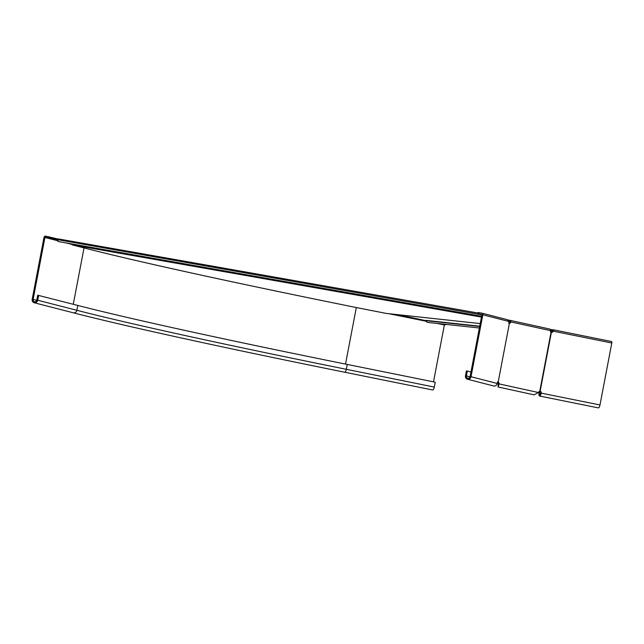 <?xml version="1.0" encoding="UTF-8"?>
<svg xmlns="http://www.w3.org/2000/svg" width="644" height="644" viewBox="0 0 644 644"><rect width="100%" height="100%" fill="white"/><g stroke="black" fill="none" stroke-linecap="round" stroke-linejoin="round"><path stroke-width="0.97" d="M552.616 330.839L552.262 330.058L552.399 330.992L551.972 330.308L550.475 330.147M552.19 330.155L551.972 330.308A0.821 0.773 96.2 0 1 551.393 330.436L550.403 331.072M509.968 322.225L508.937 321.992M550.902 330.34L550.475 330.251M508.221 320.052L510.088 320.35A1.441 0.974 102.3 0 1 510.129 320.358A1.441 0.974 102.3 0 1 510.781 321.92L508.953 321.155M58.065 239.085L57.88 241.323A2.061 0.869 100 0 0 58.161 241.516L481.599 316.268L76.33 245.05A1.65 0.7 100 0 0 76.716 245.654L72.152 244.865L84.388 248.012A493.449 14.562 -169.2 0 0 356.454 307.574L386.271 313.427A1.65 1.546 -83.8 0 0 386.537 313.459M76.266 244.752L72.305 244.052L72.152 244.865M552.399 330.992A1.65 1.546 96.2 0 1 551.24 331.249L550.749 331.153M553.333 330.67L552.689 330.742L553.14 329.776L550.443 329.865M550.306 329.462L553.84 329.953M479.361 328.005L427.809 322.435A2.061 1.94 -83.8 0 1 426.111 320.704L397.533 314.65M481.873 314.86L58.049 239.745M59.361 239.946L59.514 239.133L478.033 313.024M59.514 239.133L58.202 238.932L58.008 239.777M344.661 372.216A3.091 1.055 -78.6 0 0 346.327 369.302A488.707 14.426 10.8 0 1 76.877 310.303A3.091 2.801 -75.6 0 1 73.352 312.815C125.846 326.355 225.682 348.211 344.661 372.216L432.639 389.982A3.091 1.055 -78.6 0 0 434.306 387.068L435.231 382.206L347.253 364.44A488.707 14.426 10.8 0 1 77.811 305.449L37.73 295.218L36.805 300.072A2.061 1.868 -75.6 0 1 34.446 301.746A2.061 1.868 -75.6 0 1 33.118 299.42L44.935 237.467L49.065 237.781L57.888 240.051M442.975 324.077L445.994 324.681L444.368 324.922L433.501 381.86M394.869 314.361L426.103 320.672M75.984 244.704L75.477 244.575M58.081 239.037L45.579 236.115A1.441 1.304 -75.6 0 0 44.017 237.306L32.2 299.259A3.091 2.801 -75.6 0 0 34.188 302.744A3.091 2.801 -75.6 0 0 37.722 300.233L38.648 295.379M49.258 236.767L49.065 237.781M481.929 314.514L477.945 313.491L481.921 314.61L470.104 376.571A2.061 1.868 104.4 0 1 466.417 375.919L467.343 371.057L466.425 370.896L465.499 375.758A3.091 2.801 104.4 0 0 467.488 379.236L493.642 385.965A3.091 2.801 -75.6 0 0 497.176 383.454A1.65 0.7 -80 0 1 498.102 382.005L498.19 382.021A1.65 1.216 -81 0 1 498.955 383.027L499.148 383.913L498.456 383.808C498.094 386.505 498.239 386.585 498.875 384.066L498.182 383.953L498.416 383.615M477.945 313.491L478.138 312.485L481.817 313.129A1.441 1.304 104.4 0 1 482.839 314.779L471.022 376.732A3.091 2.801 104.4 0 1 467.488 379.236M510.161 320.366L549.751 329.036A1.441 0.974 102.3 0 1 549.783 329.044A1.441 0.974 102.3 0 1 550.443 330.605L510.781 321.92A1.65 1.216 -81 0 1 509.396 323.296L509.299 323.272A1.65 0.7 -80 0 1 508.993 321.501L507.48 319.73L481.994 313.177M470.973 371.991L467.343 371.057M481.913 313.153L507.48 319.73M497.828 382.109A1.65 1.216 -81 0 1 498.271 382.922L498.456 383.808C498.094 386.505 498.239 386.585 498.875 384.066M539.398 391.335L539.1 392.872A3.091 1.055 -78.6 0 0 539.551 396.02A3.091 1.055 -78.6 0 0 541.218 393.098A1.65 1.546 96.2 0 0 540.147 391.206L540.01 391.182A1.65 1.216 99 0 0 538.939 391.777L538.44 392.518L499.148 383.913L498.045 386.964L498.182 383.953M538.44 392.518L534.085 394.853L498.045 386.964M550.443 330.605A1.65 1.216 99 0 0 551.216 332.449L551.345 332.481A1.65 1.546 96.2 0 0 553.035 331.145L553.929 329.897L611.575 341.537A1.441 0.491 101.4 0 1 611.591 341.545A1.441 0.491 101.4 0 1 611.8 343.011L599.983 404.963A3.091 1.055 101.4 0 1 598.316 407.885L539.551 396.02M510.088 321.807A1.65 1.216 -81 0 1 509.138 323.119M508.704 323.183L509.396 323.296L498.19 382.021L497.506 381.916M539.785 391.19L539.455 392.912A2.061 0.708 -78.6 0 0 539.753 395.005A2.061 0.708 -78.6 0 0 540.863 393.057A1.65 1.546 96.2 0 0 539.825 391.182M551.2 332.449A1.65 1.546 96.2 0 0 552.681 331.105L553.743 330.911M550.998 332.441L539.793 391.166M611.8 343.011L553.035 331.145L553.937 329.905L611.591 341.545M540.147 391.206L551.345 332.481M386.4 313.451L480.207 323.578L386.271 313.427M481.446 317.098L76.716 245.654M426.111 320.704L479.651 326.484M425.805 320.358L479.708 326.186M481.543 316.59L76.33 245.05M388.847 313.709L426.264 321.267M436.946 323.425L444.368 324.922M356.309 307.55L345.522 364.093M393.46 314.208L426.127 320.809M441.567 323.924L444.585 324.536M72.305 244.052L71.798 243.923M57.831 240.333L45.386 237.129M347.253 364.44L346.327 369.302L434.306 387.068M84.026 247.916L73.271 304.282M37.722 300.233L76.877 310.303L77.811 305.449M36.732 300.354L33.118 299.42M72.217 244.487L66.163 242.925M57.759 240.767L44.935 237.467M508.993 321.501L482.839 314.779M497.176 383.454L471.022 376.732M470.031 376.845L466.417 375.919M498.955 383.027L498.271 382.922M509.396 323.296L498.19 382.021M540.863 393.057L599.983 404.963M539.455 392.912L540.839 393.186M73.352 312.815L34.188 302.744M549.783 329.044L510.129 320.358"/></g></svg>
